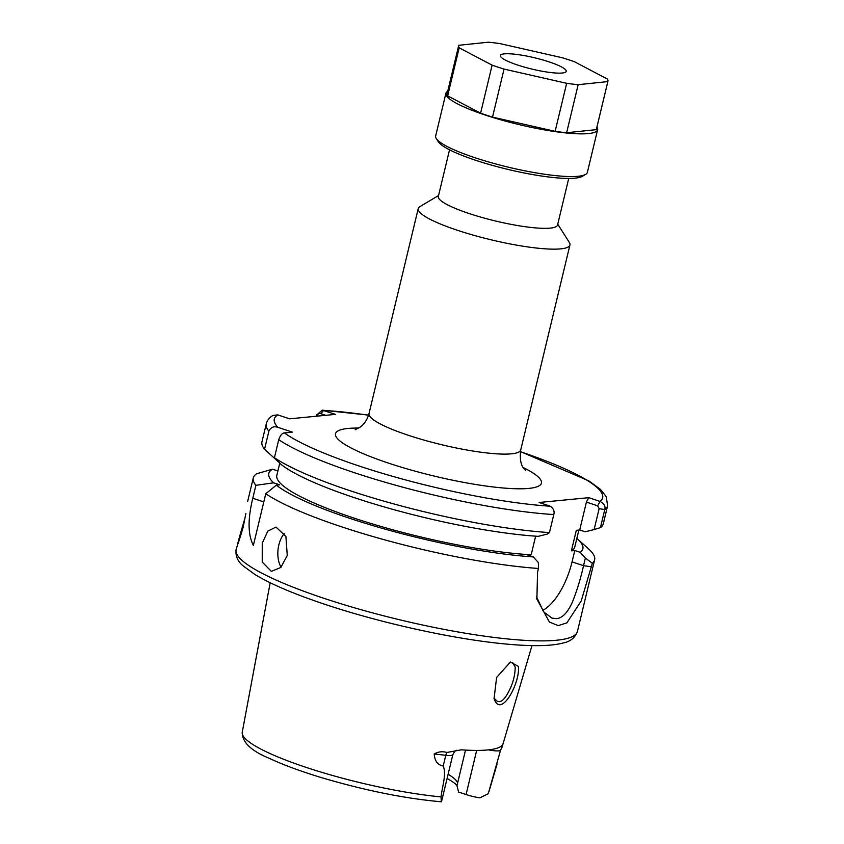 <?xml version="1.0" encoding="UTF-8"?>
<svg xmlns="http://www.w3.org/2000/svg" width="844" height="844" viewBox="0 0 844 844"><rect width="100%" height="100%" fill="white"/><g stroke="black" fill="none" stroke-linecap="round" stroke-linejoin="round"><path stroke-width="1.27" d="M518.364 666.401C520.442 683.028 500.619 719.257 494.078 698.505L496.61 677.479L510.409 662.023L518.364 666.401M494.341 699.233L494.078 698.505M493.951 698.094L497.432 701.438L499.279 701.649C502.634 701.564 506.442 696.838 510.704 687.459C513.606 680.897 515.104 674.092 515.22 667.045L512.53 662.424L509.301 662.603M244.496 519.725C236.425 546.669 234.991 554.687 243.146 527.268L245.889 513.416M236.098 549.56A175.51 30.099 13.5 0 0 324.529 598.512A175.51 30.099 13.5 0 0 577.423 631.502C575.028 637.695 570.46 641.472 563.708 642.843C556.196 644.921 545.973 645.85 533.06 645.618C521.708 645.449 508.615 644.489 493.803 642.738C444.007 636.977 377.162 621.796 325.552 604.547C294.598 594.239 271.093 584.248 255.046 574.585L243.209 565.934C237.786 561.64 235.413 556.175 236.098 549.56L243.146 527.268M281.052 567.231A22.292 13.388 96 0 1 278.837 544.96A22.292 13.388 96 0 1 284.375 533.419M262.252 543.219L262.231 562.062L271.357 571.388L280.852 567.442L287.266 555.457L285.905 536.467L275.999 527.057L267.791 531.129L262.252 543.219M536.436 596.613L543.61 611.826L551.965 618.103L556.523 618.652C562.494 618.082 567.843 612.428 572.559 601.677C577.148 590.104 580.809 578.108 583.531 565.67L585.367 558.032L592.351 563.233A175.51 30.099 13.5 0 0 594.619 559.857A175.51 30.099 13.5 0 0 588.795 549.127L577.496 538.957A161.489 27.694 13.5 0 0 576.853 538.398M578.857 530.053L574.806 546.901A153.228 26.28 13.5 0 1 571.388 550.847L574.785 550.52L572.063 561.861A50.144 21.986 -71.6 0 1 542.565 610.455M465.519 750.094L456.963 785.743L458.63 792.062L466.078 794.542A16.047 2.754 13.5 0 0 479.846 797.854L487.948 793.887L488.665 792.273L500.608 750.052A16.047 2.754 -166.5 0 1 488.476 749.873M457.596 783.116A94.718 16.247 13.5 0 0 457.511 782.81A94.718 16.247 13.5 0 0 448.143 774.233M571.388 550.847L576.325 530.296L579.722 529.969L585.187 531.783L594.113 529.568L599.145 508.615L597.668 505.83L586.411 502.085L579.722 529.969M549.465 532.575A175.51 30.099 13.5 0 1 274.427 457.701L281.274 464.601A161.489 27.694 13.5 0 0 538.198 536.341L547.123 534.125L549.465 532.575L553.791 514.566C554.719 511.38 553.569 508.605 550.351 506.231L539.105 502.496L588.774 497.675L600.031 501.42C604.167 503.689 605.739 506.432 604.758 509.628L600.432 527.627A175.51 30.099 13.5 0 0 603.281 523.797L607.596 505.799A175.51 30.099 -166.5 0 1 604.758 509.628L599.145 508.615M600.432 527.627L594.113 529.568M277.887 470.963L272.538 469.19L256.65 473.737A175.51 30.099 13.5 0 0 253.295 477.915A175.51 30.099 13.5 0 0 255.901 485.311L252.789 498.266C247.682 519.165 247.872 534.874 253.369 545.382L265.765 493.751L276.347 485.152A161.489 27.694 13.5 0 0 350.154 518.469A161.489 27.694 13.5 0 0 533.271 556.892L527.795 555.078L531.192 554.751L535.645 536.172M265.765 493.751A175.51 30.099 13.5 0 0 341.725 526.867A175.51 30.099 13.5 0 0 538.43 568.466L538.377 562.589L533.271 556.892M557.747 224.177L569.32 242.439A78.007 13.377 -166.5 0 1 569.932 244.982A78.007 13.377 -166.5 0 1 560.627 248.874A78.007 13.377 -166.5 0 1 473.716 235.276A78.007 13.377 -166.5 0 1 418.234 208.563A78.007 13.377 -166.5 0 1 419.943 206.58L438.553 195.555M568.729 178.432L557.525 225.074A61.285 10.508 -166.5 0 1 550.214 228.123A61.285 10.508 -166.5 0 1 481.924 217.446A61.285 10.508 -166.5 0 1 438.331 196.452L449.536 149.821M592.351 563.233L581.231 600.928L566.873 622.872L558.201 625.615L549.423 622.07L536.889 599.134L537.565 572.053L538.43 568.466M279.765 463.134L276.832 475.362A153.228 26.28 13.5 0 0 365.885 521.919A153.228 26.28 13.5 0 0 531.192 554.751M574.785 550.52L580.261 552.335L585.367 558.032M580.261 552.335A161.489 27.694 13.5 0 0 577.496 538.957M272.538 469.19A161.489 27.694 13.5 0 0 273.625 482.831L255.901 485.311M276.347 485.152L279.659 484.836L273.625 482.831M264.552 449.251L268.877 431.252A175.51 30.099 -166.5 0 1 266.271 423.857L261.957 441.855A175.51 30.099 13.5 0 0 264.552 449.251L279.069 462.449M274.427 457.701L278.742 439.692C280.261 435.367 282.128 433.099 284.375 432.898L292.319 432.128L277.855 427.317C273.762 425.956 270.776 427.264 268.877 431.252M316.437 416.219L316.753 414.889L322.239 410.152L335.458 414.372L289.597 418.824L277.718 414.879L272.855 415.48C269.257 417.738 267.063 420.534 266.271 423.857M441.264 801.6L441.064 796.894C442.108 786.84 446.698 774.222 443.216 766.004C437.719 765.044 434.713 761.035 434.206 753.977C438.247 751.677 442.478 751.181 446.898 752.479L461.309 749.831A129.427 22.197 13.5 0 0 501.547 745.927L501.895 745.727M501.547 745.927L502.043 747.13M531.973 645.607L502.022 747.278L500.608 750.052A16.047 2.754 -166.5 0 0 500.619 749.978M441.064 796.894A126.895 21.765 13.5 0 1 306.224 767.418A126.895 21.765 13.5 0 1 242.249 732.212C242.091 742.256 251.269 751.033 269.785 758.545C283.848 765.118 301.498 771.606 322.714 777.999C366.001 790.712 405.595 798.646 441.475 801.8L452.838 754.684A16.047 2.754 -166.5 0 1 445.79 755.296L443.216 766.004M457.047 785.416A97.936 16.796 13.5 0 0 447.12 778.506M325.657 415.322L320.794 413.708C318.905 413.265 317.608 414.035 316.911 416.008L316.869 416.176M586.411 502.085L588.774 497.675M597.668 505.83L600.031 501.42A168.821 28.949 13.5 0 0 520.379 451.688M316.753 414.889L316.911 416.008M368.554 415.237A168.821 28.949 13.5 0 0 323.59 410.427L320.794 413.708M585.662 174.381L582.371 176.322A75.221 12.903 -166.5 0 1 549.381 177.082A75.221 12.903 -166.5 0 1 438.331 141.739L436.285 138.511A78.007 13.377 13.5 0 0 551.448 175.162A78.007 13.377 13.5 0 0 585.662 174.381A78.007 13.377 13.5 0 0 587.361 172.398L597.615 129.691A78.007 13.377 13.5 0 0 596.93 127.043M515.979 54.343A33.834 5.802 13.5 0 0 500.703 55.018A33.834 5.802 13.5 0 0 515.273 64.239A33.834 5.802 13.5 0 0 550.626 72.542A33.834 5.802 13.5 0 0 566.176 70.738A33.834 5.802 13.5 0 0 515.979 54.343M447.731 91.226A78.007 13.377 13.5 0 0 445.917 93.273A78.007 13.377 13.5 0 0 483.454 114.436A78.007 13.377 13.5 0 0 561.703 132.466A78.007 13.377 13.5 0 0 597.615 129.691M566.662 83.303L555.13 131.337A76.72 13.156 13.5 0 0 561.038 132.118A76.72 13.156 13.5 0 0 566.63 132.73L578.172 84.685L607.828 81.594A76.72 13.156 13.5 0 0 607.902 81.351A76.72 13.156 13.5 0 0 607.416 79.051L574.469 61.739A76.72 13.156 13.5 0 0 562.547 57.814L499.943 43.593A76.72 13.156 13.5 0 0 488.433 42.2L458.767 45.291A76.72 13.156 13.5 0 0 458.693 45.534A76.72 13.156 13.5 0 0 459.178 47.834L492.126 65.146A76.72 13.156 13.5 0 0 504.047 69.081L566.662 83.303A76.72 13.156 13.5 0 0 572.58 84.084A76.72 13.156 13.5 0 0 578.172 84.685M492.126 65.146L480.595 113.18A76.72 13.156 13.5 0 0 492.516 117.116L504.047 69.081M458.693 45.534L447.162 93.568A76.72 13.156 13.5 0 0 447.647 95.868L459.178 47.834M607.828 81.594L596.297 129.638A76.72 13.156 13.5 0 0 596.37 129.396L607.902 81.351M445.917 93.273L435.662 135.968A78.007 13.377 13.5 0 0 436.285 138.511M492.516 117.116L555.13 131.337M447.647 95.868L480.595 113.18M566.63 132.73L596.297 129.638M523.217 467.523A105.859 18.157 -166.5 0 1 528.777 488.412A105.859 18.157 -166.5 0 1 388.873 463.24A105.859 18.157 -166.5 0 1 348.171 428.435A105.859 18.157 -166.5 0 1 358.837 428.066M355.176 429.775L360.588 426.832C364.502 423.931 367.319 419.489 369.028 413.528A78.007 13.377 13.5 0 0 424.511 440.241A78.007 13.377 13.5 0 0 511.422 453.829A78.007 13.377 13.5 0 0 520.727 449.947C518.585 467.439 525.907 469.802 525.696 470.709M572.063 561.861L583.531 565.67L591.486 566.82M488.665 792.273A126.895 21.765 13.5 0 0 489.014 791.461L487.948 793.887M553.791 514.566A175.51 30.099 -166.5 0 1 278.742 439.692M284.375 432.898A168.821 28.949 13.5 0 0 550.351 506.231M277.718 414.879A168.821 28.949 13.5 0 0 277.855 427.317M476.67 750.421L466.078 794.542M446.898 752.479A7.248 4.157 96.5 0 0 445.79 755.296L434.206 753.977M252.789 498.266L263.803 501.927M242.249 732.212L270.185 582.75M607.596 505.799L606.266 496.641L600.369 489.309L588.764 480.837L520.4 451.561M247.608 501.589L253.295 477.915M569.932 244.982L520.727 449.947M418.234 208.563L369.028 413.528M577.423 631.502L594.619 559.857M368.596 415.111L322.239 410.152M489.014 791.461L497.137 763.873M536.9 599.124L536.71 598.217M456.72 750.284C456.741 750.981 456.193 748.428 452.838 754.684"/></g></svg>

